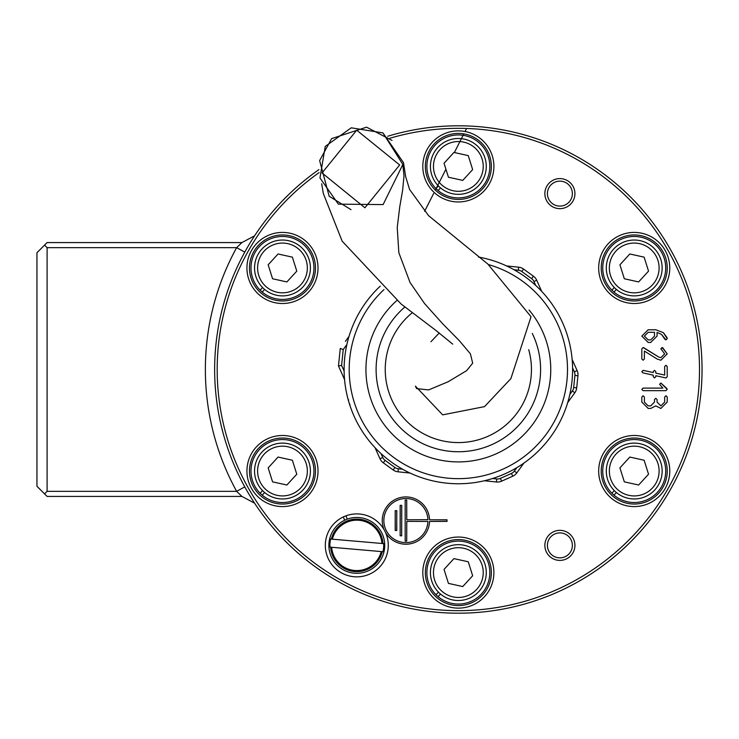 <?xml version="1.0" encoding="UTF-8"?>
<svg xmlns="http://www.w3.org/2000/svg" width="739" height="739" viewBox="0 0 739 739"><rect width="100%" height="100%" fill="white"/><g stroke="black" fill="none" stroke-linecap="round" stroke-linejoin="round"><path stroke-width="1.11" d="M643.096 388.114L662.874 388.114L659.604 384.298L660.878 383.024L667.215 389.379L665.941 390.654L643.096 390.654L641.821 389.379L643.096 388.114L662.874 388.114L659.604 384.298L660.878 383.024L666.717 388.372L667.215 389.379L665.941 390.654L643.096 390.654L641.821 389.379L643.096 388.114M662.643 347.653L667.215 353.87L660.878 360.226L657.202 359.071L644.371 351.071L644.371 358.96L643.096 360.226L641.821 358.96L641.821 348.808L643.096 347.533L658.754 357.048L660.851 357.685L664.666 353.87L660.851 348.808L662.126 347.533L667.215 353.87L660.878 360.226L657.202 359.071L644.371 351.071L644.371 358.96L643.096 360.226L641.821 358.96L641.821 348.808L643.096 347.533L643.826 347.746L658.754 357.048L660.851 357.685L664.666 353.87L660.851 348.808L662.643 347.653M648.186 332.319L644.371 336.116L648.186 339.903L650.708 339.903L654.514 336.116L654.514 332.319L648.186 332.319L644.371 336.116L648.186 339.903L650.708 339.903L654.514 336.116L654.514 332.319L648.186 332.319M666.929 337.483L667.215 338.638L665.941 339.903L661.47 334.351L657.063 332.421L657.063 336.116L650.708 342.453L648.186 342.453L641.821 336.116L648.14 329.779L655.789 329.779L663.345 332.633L667.215 338.638L665.941 339.903L664.86 339.266L661.47 334.351L657.063 332.421L657.063 336.116L650.708 342.453L648.186 342.453L641.821 336.116L648.14 329.779L655.789 329.779L663.345 332.633L666.929 337.483M643.383 370.378L653.248 372.567L653.248 371.625L654.514 370.35L655.789 371.625L655.789 373.112L664.666 375.089L664.666 366.535L665.941 365.269L667.215 366.535L667.215 376.687L665.987 377.962L655.789 375.726L655.789 376.687L654.514 377.962L653.248 376.687L653.248 375.163L642.819 372.853L641.821 371.652L643.096 370.35L653.248 372.567L653.248 371.625L654.514 370.35L655.789 371.625L655.789 373.112L664.666 375.089L664.666 366.535L665.941 365.269L667.215 366.535L667.215 376.687L665.987 377.962L655.789 375.726L655.789 376.687L654.514 377.962L653.248 376.687L653.248 375.163L642.819 372.853L641.821 371.652L643.383 370.378M650.708 405.887L654.514 402.071L654.514 399.559L655.789 398.284L657.063 399.559L657.063 402.071L660.878 405.887L664.666 402.071L664.666 397.009L665.941 395.744L667.215 397.009L667.215 402.071L660.878 408.436L655.789 405.887L650.708 408.436L648.186 408.436L641.821 402.071L641.821 397.009L643.096 395.744L644.371 397.009L644.371 402.071L648.186 405.887L650.708 405.887L654.514 402.071L654.514 399.559L655.789 398.284L657.063 399.559L657.063 402.071L660.878 405.887L664.666 402.071L664.666 397.009L665.941 395.744L667.215 397.009L667.215 402.071L660.878 408.436L655.789 405.887L650.708 408.436L648.186 408.436L641.821 402.071L641.821 397.009L643.096 395.744L644.371 397.009L644.371 402.071L648.186 405.887L650.708 405.887M446.984 519.776L446.984 521.374L429.535 521.448A23.648 23.648 0 0 1 385.666 532.81A23.648 23.648 0 0 0 429.535 521.448L447.067 521.291L446.984 519.776L429.608 519.776L446.984 519.776M384.049 529.604A23.648 23.648 0 0 1 400.871 497.467A23.648 23.648 0 0 1 429.535 519.702L429.535 519.702A23.648 23.648 0 0 0 400.871 497.467A23.648 23.648 0 0 0 384.049 529.604M544.865 193.627A15.02 15.02 0 0 0 567.404 206.634A15.02 15.02 0 0 0 567.404 180.612A15.02 15.02 0 0 0 544.865 193.627A15.02 15.02 0 0 0 567.404 206.634A15.02 15.02 0 0 0 567.404 180.612A15.02 15.02 0 0 0 544.865 193.627M300.246 440.259A35.537 35.537 0 0 0 246.937 471.039A35.537 35.537 0 0 0 300.246 501.818A35.537 35.537 0 0 0 300.246 440.259A35.537 35.537 0 0 0 246.937 471.039A35.537 35.537 0 0 0 300.246 501.818A35.537 35.537 0 0 0 300.246 440.259M476.119 197.193A35.537 35.537 0 0 0 476.119 135.634A35.537 35.537 0 0 0 422.81 166.414A35.537 35.537 0 0 0 476.119 197.193A35.537 35.537 0 0 0 476.119 135.634A35.537 35.537 0 0 0 422.81 166.414A35.537 35.537 0 0 0 476.119 197.193M598.682 471.039A35.537 35.537 0 0 0 651.992 501.818A35.537 35.537 0 0 0 651.992 440.259A35.537 35.537 0 0 0 598.682 471.039A35.537 35.537 0 0 0 651.992 501.818A35.537 35.537 0 0 0 651.992 440.259A35.537 35.537 0 0 0 598.682 471.039M616.455 298.741A35.537 35.537 0 0 0 669.765 267.961A35.537 35.537 0 0 0 616.455 237.182A35.537 35.537 0 0 0 616.455 298.741A35.537 35.537 0 0 0 669.765 267.961A35.537 35.537 0 0 0 616.455 237.182A35.537 35.537 0 0 0 616.455 298.741M318.01 267.961A35.537 35.537 0 0 0 264.701 237.182A35.537 35.537 0 0 0 264.701 298.741A35.537 35.537 0 0 0 318.01 267.961A35.537 35.537 0 0 0 264.701 237.182A35.537 35.537 0 0 0 264.701 298.741A35.537 35.537 0 0 0 318.01 267.961M440.583 541.807A35.537 35.537 0 0 0 440.583 603.366A35.537 35.537 0 0 0 493.892 572.586A35.537 35.537 0 0 0 440.583 541.807A35.537 35.537 0 0 0 440.583 603.366A35.537 35.537 0 0 0 493.892 572.586A35.537 35.537 0 0 0 440.583 541.807M544.865 545.373A15.02 15.02 0 0 0 567.404 558.388A15.02 15.02 0 0 0 567.404 532.366A15.02 15.02 0 0 0 544.865 545.373A15.02 15.02 0 0 0 567.404 558.388A15.02 15.02 0 0 0 567.404 532.366A15.02 15.02 0 0 0 544.865 545.373M396.723 510.631L396.797 530.436L395.282 530.51L395.199 510.704L396.797 510.704L396.723 530.51L395.199 530.436L395.199 510.704L396.723 510.631M406.699 541.096L405.175 541.096L405.175 500.044L406.699 500.044L406.773 519.776L427.927 519.693A22.05 22.05 0 0 0 394.626 501.624A22.05 22.05 0 0 0 394.626 539.516A22.05 22.05 0 0 0 427.927 521.448L406.773 521.374L406.699 541.096L405.175 541.096L405.175 500.044L406.699 500.044L406.773 519.776L427.927 519.693A22.05 22.05 0 0 0 394.626 501.624A22.05 22.05 0 0 0 394.626 539.516A22.05 22.05 0 0 0 427.927 521.448L406.773 521.374L406.699 541.096M401.674 535.84L400.15 535.766L400.224 505.3L401.748 505.374L401.674 535.84L400.15 535.766L400.15 505.374L401.748 505.374L401.674 535.84M572.374 545.373A12.489 12.489 0 0 1 559.894 557.862A12.489 12.489 0 0 1 547.405 545.373A12.489 12.489 0 0 1 559.894 532.893A12.489 12.489 0 0 1 572.374 545.373A12.489 12.489 0 0 1 559.894 557.862A12.489 12.489 0 0 1 547.405 545.373A12.489 12.489 0 0 1 559.894 532.893A12.489 12.489 0 0 1 572.374 545.373M572.374 193.627A12.489 12.489 0 0 1 559.894 206.107A12.489 12.489 0 0 1 547.405 193.627A12.489 12.489 0 0 1 559.894 181.138A12.489 12.489 0 0 1 572.374 193.627A12.489 12.489 0 0 1 559.894 206.107A12.489 12.489 0 0 1 547.405 193.627A12.489 12.489 0 0 1 559.894 181.138A12.489 12.489 0 0 1 572.374 193.627M474.854 601.167A33.006 33.006 0 0 1 429.765 589.085A33.006 33.006 0 0 1 441.848 544.006A33.006 33.006 0 0 1 486.927 556.079A33.006 33.006 0 0 1 474.854 601.167A33.006 33.006 0 0 1 429.765 589.085A33.006 33.006 0 0 1 441.848 544.006A33.006 33.006 0 0 1 486.927 556.079A33.006 33.006 0 0 1 474.854 601.167M265.975 499.619A33.006 33.006 0 0 1 253.893 454.54A33.006 33.006 0 0 1 298.972 442.458A33.006 33.006 0 0 1 311.054 487.546A33.006 33.006 0 0 1 265.975 499.619A33.006 33.006 0 0 1 253.893 454.54A33.006 33.006 0 0 1 298.972 442.458A33.006 33.006 0 0 1 311.054 487.546A33.006 33.006 0 0 1 265.975 499.619M249.468 267.961A33.006 33.006 0 0 1 282.474 234.956A33.006 33.006 0 0 1 315.479 267.961A33.006 33.006 0 0 1 282.474 300.958A33.006 33.006 0 0 1 249.468 267.961A33.006 33.006 0 0 1 282.474 234.956A33.006 33.006 0 0 1 315.479 267.961A33.006 33.006 0 0 1 282.474 300.958A33.006 33.006 0 0 1 249.468 267.961M441.848 137.833A33.006 33.006 0 0 1 486.927 149.915A33.006 33.006 0 0 1 474.854 194.994A33.006 33.006 0 0 1 429.765 182.921A33.006 33.006 0 0 1 441.848 137.833A33.006 33.006 0 0 1 486.927 149.915A33.006 33.006 0 0 1 474.854 194.994A33.006 33.006 0 0 1 429.765 182.921A33.006 33.006 0 0 1 441.848 137.833M650.726 239.381A33.006 33.006 0 0 1 662.809 284.46A33.006 33.006 0 0 1 617.721 296.542A33.006 33.006 0 0 1 605.647 251.454A33.006 33.006 0 0 1 650.726 239.381A33.006 33.006 0 0 1 662.809 284.46A33.006 33.006 0 0 1 617.721 296.542A33.006 33.006 0 0 1 605.647 251.454A33.006 33.006 0 0 1 650.726 239.381M667.225 471.039A33.006 33.006 0 0 1 634.228 504.044A33.006 33.006 0 0 1 601.223 471.039A33.006 33.006 0 0 1 634.228 438.042A33.006 33.006 0 0 1 667.225 471.039A33.006 33.006 0 0 1 634.228 504.044A33.006 33.006 0 0 1 601.223 471.039A33.006 33.006 0 0 1 634.228 438.042A33.006 33.006 0 0 1 667.225 471.039M702.05 369.5A243.704 243.704 0 0 0 387.716 136.262A243.704 243.704 0 0 1 702.05 369.5A243.704 243.704 0 0 1 345.63 585.565A243.704 243.704 0 0 1 318.925 169.619A243.704 243.704 0 0 0 345.63 585.565A243.704 243.704 0 0 0 702.05 369.5M244.775 252.119L236.646 247.648L241.921 242.577L47.102 242.577L36.95 252.729L36.95 486.271L44.562 493.892L47.102 491.352L47.102 247.648L44.562 245.108M254.585 235.824L241.921 242.577M254.585 503.176L241.921 496.423L236.646 491.352L244.775 486.881M47.102 247.648L236.646 247.648A252.987 252.987 0 0 0 236.646 491.352L47.102 491.352M241.921 496.423L47.102 496.423L44.562 493.892M439.483 593.177A27.925 27.925 0 0 0 478.937 591.449A27.925 27.925 0 0 0 477.209 551.996A27.925 27.925 0 0 0 437.765 553.723A27.925 27.925 0 0 0 439.483 593.177M472.655 575.755L462.753 586.563L448.444 583.394L444.037 569.409L453.94 558.61L468.249 561.779L472.655 575.755M615.356 288.543A27.925 27.925 0 0 0 654.809 286.824A27.925 27.925 0 0 0 653.091 247.371A27.925 27.925 0 0 0 613.638 249.089A27.925 27.925 0 0 0 615.356 288.543M648.537 271.13L638.635 281.938L624.326 278.76L619.919 264.784L629.822 253.976L644.131 257.154L648.537 271.13M615.356 491.629A27.925 27.925 0 0 0 654.809 489.911A27.925 27.925 0 0 0 653.091 450.457A27.925 27.925 0 0 0 613.638 452.176A27.925 27.925 0 0 0 615.356 491.629M648.537 474.216L638.635 485.024L624.326 481.846L619.919 467.87L629.822 457.062L644.131 460.24L648.537 474.216M263.611 491.629A27.925 27.925 0 0 0 303.064 489.911A27.925 27.925 0 0 0 301.336 450.457A27.925 27.925 0 0 0 261.883 452.176A27.925 27.925 0 0 0 263.611 491.629M296.782 474.216L286.88 485.024L272.571 481.846L268.165 467.87L278.067 457.062L292.376 460.24L296.782 474.216M439.483 187.004A27.925 27.925 0 0 0 478.937 185.277A27.925 27.925 0 0 0 477.209 145.823A27.925 27.925 0 0 0 437.765 147.551A27.925 27.925 0 0 0 439.483 187.004M472.655 169.591L462.753 180.39L448.444 177.221L444.037 163.245L453.94 152.437L468.249 155.606L472.655 169.591M263.611 288.543A27.925 27.925 0 0 0 303.064 286.824A27.925 27.925 0 0 0 301.336 247.371A27.925 27.925 0 0 0 261.883 249.089A27.925 27.925 0 0 0 263.611 288.543M296.782 271.13L286.88 281.938L272.571 278.76L268.165 264.784L278.067 253.976L292.376 257.154L296.782 271.13M616.381 492.525L613.98 495.139L611.883 493.218L614.294 490.594M613.98 495.139A31.481 31.481 0 0 0 657.387 492.359A31.481 31.481 0 0 0 655.89 448.203A31.481 31.481 0 0 0 611.716 449.035A31.481 31.481 0 0 0 611.883 493.218M440.509 187.9L438.098 190.514L436.01 188.593L438.421 185.969M438.098 190.514A31.481 31.481 0 0 0 481.514 187.734A31.481 31.481 0 0 0 480.017 143.578A31.481 31.481 0 0 0 435.844 144.41A31.481 31.481 0 0 0 436.01 188.593M264.636 492.525L262.225 495.139L260.128 493.218L262.539 490.594M262.225 495.139A31.481 31.481 0 0 0 305.632 492.359A31.481 31.481 0 0 0 304.135 448.203A31.481 31.481 0 0 0 259.962 449.035A31.481 31.481 0 0 0 260.128 493.218M616.381 289.439L613.98 292.062L611.883 290.131L614.294 287.517M613.98 292.062A31.481 31.481 0 0 0 657.387 289.272A31.481 31.481 0 0 0 655.89 245.117A31.481 31.481 0 0 0 611.716 245.948A31.481 31.481 0 0 0 611.883 290.131M264.636 289.439L262.225 292.062L260.128 290.131L262.539 287.517M262.225 292.062A31.481 31.481 0 0 0 305.632 289.272A31.481 31.481 0 0 0 304.135 245.117A31.481 31.481 0 0 0 259.962 245.948A31.481 31.481 0 0 0 260.128 290.131M440.509 594.064L438.098 596.687L436.01 594.756L438.421 592.142M438.098 596.687A31.481 31.481 0 0 0 481.514 593.897A31.481 31.481 0 0 0 480.017 549.742A31.481 31.481 0 0 0 435.844 550.583A31.481 31.481 0 0 0 436.01 594.756M382.95 551.719L381.25 551.571L382.95 551.719A26.9 26.9 0 0 0 383.652 543.627L381.952 543.479L383.652 543.627M329.963 547.128L331.663 547.276L329.963 547.128A26.9 26.9 0 0 1 330.666 539.036L381.952 543.479A25.218 25.218 0 0 0 332.365 539.184L330.666 539.036M381.25 551.571L331.663 547.276A25.218 25.218 0 0 0 381.25 551.571M354.397 573.196A27.925 27.925 0 0 1 333.917 529.383A27.925 27.925 0 0 1 382.1 533.549A27.925 27.925 0 0 1 354.397 573.196M344.688 520.219L343.302 516.94L345.926 515.84L347.302 519.12M343.302 516.94A31.481 31.481 0 0 0 327.793 557.585A31.481 31.481 0 0 0 368.576 574.572A31.481 31.481 0 0 0 386.174 534.048A31.481 31.481 0 0 0 345.926 515.84M402.838 164.464L382.904 132.881L351.237 127.81L325.243 146.451L319.959 177.97L338.388 204.158L383.116 204.583L402.838 164.464L403.993 175.947L402.663 189.941L399.744 206.865L397.231 227.473L398.838 252.701L410.062 282.529L424.555 303.553L442.485 323.58L459.399 340.762L470.401 353.833L472.683 363.172L466.678 370.608L448.231 381.712L428.62 389.915L416.648 388.612L415.392 386.127L442.679 414.856L484.544 406.616L510.898 378.59L531.036 316.745L487.86 264.072L428.648 215.733L409.609 189.48L405.72 176.917L403.457 162.598L382.959 132.918M514.058 269.772L518.353 270.215A7.104 7.104 0 0 1 521.789 271.527L531.627 278.649A7.104 7.104 0 0 1 533.946 281.504L536.726 280.257L541.705 291.388L536.726 280.257A10.152 10.152 0 0 0 533.41 276.183L523.572 269.061A10.152 10.152 0 0 0 518.667 267.185L506.538 265.929M349.02 336.374L345.418 341.353M374.996 447.612L379.975 458.743A10.152 10.152 0 0 0 383.292 462.817L393.13 469.939A10.152 10.152 0 0 0 398.035 471.815L410.154 473.071M484.322 480.747L496.442 481.994A10.152 10.152 0 0 0 501.633 481.163L512.727 476.212A10.152 10.152 0 0 0 516.801 472.895L523.951 463.02M574.914 375.449L577.944 375.763L576.697 387.846L577.944 375.763A10.152 10.152 0 0 0 577.113 370.572L572.143 359.45L577.113 370.572L574.332 371.819A7.104 7.104 0 0 1 574.914 375.449L573.667 387.532A7.104 7.104 0 0 1 572.356 390.968L569.824 394.469M567.672 402.626L574.822 392.76A10.152 10.152 0 0 0 576.697 387.846L573.667 387.532M344.125 371.126L341.584 365.445L343.229 349.575L340.282 348.448L338.471 365.944L344.559 379.55M341.584 365.445L338.471 365.944L340.282 348.448M349.501 404.168L349.732 404.067A113.991 113.991 0 0 0 350.046 405.046L349.316 403.568A114.231 114.231 0 0 1 348.402 400.483A114.231 114.231 0 0 1 348.134 399.55L348.365 399.448A113.991 113.991 0 0 0 348.623 400.381L348.623 400.381M347.81 398.312L347.238 396.039M380.234 286.15A114.231 114.231 0 0 0 348.134 399.55L347.681 397.841M347.182 395.781L347.764 398.155M357.482 423.114L357.186 422.569M344.272 375.449L344.198 373.832M344.125 368.133L344.134 367.505M364.66 434.855L364.151 434.126M364.078 434.015L364.743 434.975M365.934 436.647L365.02 435.363M349.316 403.568L349.723 404.057M349.612 404.501A114.231 114.231 0 0 0 572.577 371.107A114.231 114.231 0 0 0 478.438 257.043M532.274 333.437A82.251 82.251 0 0 1 491.925 444.582A82.251 82.251 0 0 1 404.88 306.999M699.51 369.5A241.163 241.163 0 0 1 347.487 583.671A241.163 241.163 0 0 1 319.109 172.593A241.163 241.163 0 0 0 347.487 583.671A241.163 241.163 0 0 0 699.51 369.5A241.163 241.163 0 0 0 389.943 138.239A241.163 241.163 0 0 1 699.51 369.5M441.543 590.923A24.877 24.877 0 0 1 450.864 548.855A24.877 24.877 0 0 1 482.641 577.972A24.877 24.877 0 0 1 441.543 590.923M617.416 286.298A24.877 24.877 0 0 1 626.746 244.23A24.877 24.877 0 0 1 658.514 273.338A24.877 24.877 0 0 1 617.416 286.298M617.416 489.384A24.877 24.877 0 0 1 626.746 447.317A24.877 24.877 0 0 1 658.514 476.424A24.877 24.877 0 0 1 617.416 489.384M265.671 489.384A24.877 24.877 0 0 1 274.991 447.317A24.877 24.877 0 0 1 306.759 476.424A24.877 24.877 0 0 1 265.671 489.384M441.543 184.759A24.877 24.877 0 0 1 450.864 142.692A24.877 24.877 0 0 1 482.641 171.799A24.877 24.877 0 0 1 441.543 184.759M265.671 286.298A24.877 24.877 0 0 1 274.991 244.23A24.877 24.877 0 0 1 306.759 273.338A24.877 24.877 0 0 1 265.671 286.298M382.978 543.562A26.225 26.225 0 0 0 331.34 539.091M330.638 547.183A26.225 26.225 0 0 0 382.275 551.654M399.67 164.963L364.918 207.779L322.038 172.944L356.706 130.175L399.67 164.963M383.292 462.817L385.074 460.351A7.104 7.104 0 0 1 382.756 457.496L379.975 458.743M402.644 469.228L398.349 468.785A7.104 7.104 0 0 1 394.912 467.473L385.074 460.351M516.866 467.611L514.335 471.103A7.104 7.104 0 0 1 511.48 473.422L500.395 478.382A7.104 7.104 0 0 1 496.756 478.964L492.46 478.521M533.946 281.504L535.71 285.448M572.568 367.874L574.332 371.819M343.229 349.575L346.877 344.531M382.756 457.496L380.991 453.552M394.912 467.473L393.13 469.939M398.035 471.815L398.349 468.785M501.633 481.163L500.395 478.382M496.756 478.964L496.442 481.994M511.48 473.422L512.727 476.212M516.801 472.895L514.335 471.103M572.356 390.968L574.822 392.76M533.41 276.183L531.627 278.649M521.789 271.527L523.572 269.061M518.667 267.185L518.353 270.215M488.59 264.617A109.16 109.16 0 0 1 556.116 418.052A109.16 109.16 0 0 1 393.056 456.97A109.16 109.16 0 0 1 384.003 289.577M396.834 300.551A92.403 92.403 0 0 0 388.806 430.347A92.403 92.403 0 0 0 518.519 439.631A92.403 92.403 0 0 0 529.059 310.011M528.718 349.676A73.115 73.115 0 0 1 395.873 407.475A73.115 73.115 0 0 1 412.27 312.745M392.012 140.428L366.572 127.163L331.626 138.618L319.636 160.594L329.169 196.251L351.007 209.654M321.687 183.771L323.322 193.498L342.139 241.136L401.212 304.099L436.093 330.573L452.73 344.152M439.262 332.966L430.939 341.741M424.611 211.326L433.617 193.535L424.611 211.326M466.549 128.475L465.284 130.979M463.759 133.981L454.374 152.53M445.922 169.222L436.259 188.325M436.084 188.667L435.289 190.237"/></g></svg>
